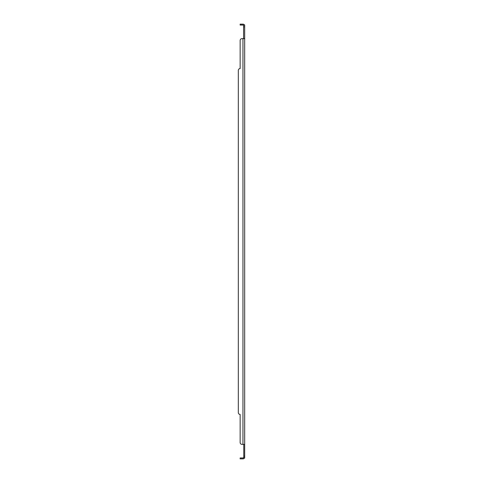<?xml version="1.0" encoding="UTF-8"?>
<svg xmlns="http://www.w3.org/2000/svg" width="483" height="483" viewBox="0 0 483 483"><rect width="100%" height="100%" fill="white"/><g stroke="black" fill="none" stroke-linecap="round" stroke-linejoin="round"><path stroke-width="0.72" d="M243.583 444.342L244.676 444.601L244.676 457.944L243.764 457.944L243.764 456.133L244.676 456.133M243.764 457.944L243.764 457.129L243.583 457.649A0.815 0.815 0 0 1 242.955 457.944L240.142 457.944L240.142 458.85L242.955 458.85A1.721 1.721 0 0 0 244.283 458.222L243.939 457.944M244.283 458.222L244.676 457.944M240.142 442.531L240.142 414.426A1.811 1.811 0 0 1 238.324 412.615L238.324 70.385L238.324 412.615A1.811 1.811 0 0 0 240.142 414.426L240.142 442.531A1.811 1.811 0 0 0 241.953 444.342L242.955 444.342L241.953 444.342M244.283 444.342L242.955 444.342L242.955 38.658L241.953 38.658A1.811 1.811 0 0 0 240.142 40.469L240.142 68.574A1.811 1.811 0 0 0 238.324 70.385M243.583 38.658L243.583 25.351A0.815 0.815 0 0 0 242.955 25.056L240.142 25.056L240.142 24.15L242.955 24.15A1.721 1.721 0 0 1 244.283 24.778L243.939 25.056M244.283 24.778L244.676 25.056L244.676 38.658L243.764 38.398M243.764 25.056L244.676 25.056M240.142 40.469L240.142 68.574M242.955 38.658L244.283 38.658M243.764 444.601L243.764 456.133M244.676 444.342L244.676 38.658M241.953 457.944L241.953 458.85M241.953 25.056L241.953 24.15M243.764 26.867L244.676 26.867M244.175 457.944L243.74 457.775M244.175 25.056L243.74 25.225"/></g></svg>
